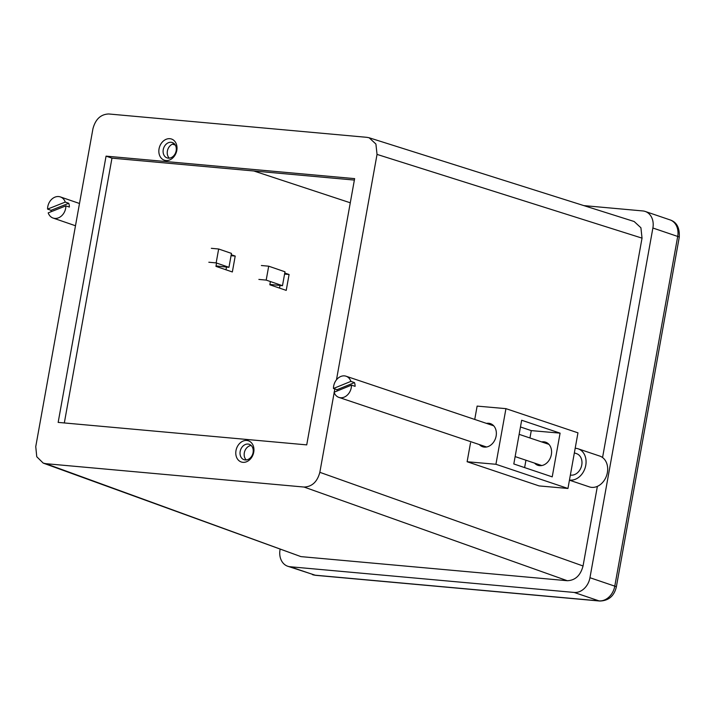 <?xml version="1.0" encoding="UTF-8"?>
<svg xmlns="http://www.w3.org/2000/svg" width="715" height="715" viewBox="0 0 715 715"><rect width="100%" height="100%" fill="white"/><g stroke="black" fill="none" stroke-linecap="round" stroke-linejoin="round"><path stroke-width="1.07" d="M253.736 452.202A11.181 8.821 108.8 0 1 242.894 462.328A11.181 8.821 108.8 0 1 235.986 450.602A11.181 8.821 108.8 0 1 246.827 440.476A11.181 8.821 108.8 0 1 253.736 452.202M240.177 451.424A8.133 6.417 -71.2 0 0 244.021 459.7A8.133 6.417 -71.2 0 0 253.092 452.586A8.133 6.417 -71.2 0 0 249.249 444.31A8.133 6.417 -71.2 0 0 240.177 451.424M176.802 150.427A11.181 8.821 108.8 0 1 165.96 160.544A11.181 8.821 108.8 0 1 159.052 148.818A11.181 8.821 108.8 0 1 169.893 138.692A11.181 8.821 108.8 0 1 176.802 150.427M163.243 149.641A8.133 6.417 -71.2 0 0 167.087 157.917A8.133 6.417 -71.2 0 0 176.158 150.802A8.133 6.417 -71.2 0 0 172.315 142.526A8.133 6.417 -71.2 0 0 163.243 149.641M251.162 445.472A8.133 6.417 -71.2 0 0 244.316 452.827A8.133 6.417 -71.2 0 0 246.246 459.942M174.228 143.688A8.133 6.417 -71.2 0 0 167.382 151.044A8.133 6.417 -71.2 0 0 169.312 158.158M336.479 379.799L377.037 154.404L375.911 144.046L369.146 137.772L366.983 137.343L108.725 113.971C100.752 114.284 95.497 119.191 92.95 128.7L35.75 446.616L36.76 456.733L43.222 463.106L45.805 463.678L304.063 487.049C312.026 486.745 317.29 481.83 319.837 472.32L583.047 565.985L597.374 486.361M602.557 457.537L642.034 238.131L377.037 154.404M319.837 472.32L334.182 392.562M334.254 392.169L334.834 388.951M470.515 442.862L467.118 461.738L539.146 485.923L567.951 488.47L577.961 432.834L505.943 408.649L477.128 406.102L474.733 419.437M280.012 285.473L279.538 288.1L280.012 285.473M226.476 267.079L225.994 269.787L226.476 267.079M45.805 463.678L300.944 556.619L567.272 580.714L304.063 487.049M354.631 178.625L106.061 156.138L58.156 422.395L306.726 444.882L354.631 178.625M583.842 205.607L642.83 210.943A16.257 12.834 -71.2 0 1 645.198 211.443A16.257 12.834 -71.2 0 1 652.884 228.014L589.955 577.72L614.784 586.148L677.704 236.442L652.884 228.014M574.181 592.449L290.102 566.745L314.931 575.173L599.009 600.877L574.181 592.449A16.257 12.834 -71.2 0 0 589.955 577.72M312.553 574.672A16.257 12.834 -71.2 0 0 314.931 575.173A8.133 4.907 95.2 0 0 315.628 575.325L287.734 566.244A16.257 12.834 -71.2 0 1 280.048 549.683L280.101 549.388M369.146 137.772L634.151 221.507L640.917 227.772L642.034 238.131M583.047 565.985C580.5 575.504 575.244 580.41 567.272 580.714M300.944 556.619L43.222 463.106M287.734 566.244A16.257 12.834 -71.2 0 0 290.102 566.745M172.458 144.153L175.327 145.1M253.816 170.983L350.287 202.792M284.776 273.023L289.083 274.497L286.223 290.388L269.832 284.784L270.413 281.549M231.222 254.71L235.208 256.068L232.348 271.968L215.957 266.355L216.556 263.048M354.372 180.073L111.969 158.149L64.323 422.949M111.969 158.149L106.061 156.138M231.052 255.693L235.208 256.068M284.579 274.086L289.083 274.497M479.354 444.569A12.191 9.536 -71.4 0 0 482.643 446.75A12.191 9.536 -71.4 0 0 496.13 436.043A12.191 9.536 -71.4 0 0 490.41 423.629A12.191 9.536 -71.4 0 0 486.477 423.378M541.693 441.924A12.191 9.536 108.6 0 1 545.625 442.174A12.191 9.536 108.6 0 1 551.354 454.588A12.191 9.536 108.6 0 1 537.868 465.295A12.191 9.536 108.6 0 1 534.579 463.114M529.949 437.982L531.272 430.609L520.466 426.971M524.622 467.592L525.945 460.219M505.943 408.649L495.924 464.276L467.118 461.738M495.924 464.276L567.951 488.47M552.221 476.869L560.086 433.147L521.673 420.25L513.808 463.964L552.221 476.869M531.272 430.609L560.086 433.147M351.503 385.135A11.181 8.741 108.6 0 1 338.919 397.406A11.181 8.741 108.6 0 1 334.075 392.249L351.503 385.135L355.105 386.35A11.181 8.741 -71.4 0 0 354.944 384.411A11.181 8.741 -71.4 0 0 354.488 382.588L337.06 389.693A11.181 8.741 -71.4 0 0 337.131 390.998M337.06 389.693L333.458 388.486A11.181 8.741 108.6 0 1 346.042 376.215A11.181 8.741 108.6 0 1 350.886 381.381L333.458 388.486M354.488 382.588L350.886 381.381M570.364 475.064A11.181 8.741 -71.4 0 0 581.349 466.689A11.181 8.741 -71.4 0 0 576.969 453.793A11.181 8.741 -71.4 0 0 576.513 453.623L574.351 452.89M575.182 448.287A16.257 12.718 108.6 0 1 578.131 448.806L599.742 456.063A16.257 12.718 108.6 0 1 600.403 456.304A16.257 12.718 108.6 0 1 606.472 475.949A16.257 12.718 108.6 0 1 589.392 486.888L569.444 480.185M578.131 448.806A16.257 12.718 108.6 0 1 578.793 449.047A16.257 12.718 108.6 0 1 585.21 467.637A16.257 12.718 108.6 0 1 569.471 480.033M216.153 262.906L228.961 267.312L231.463 253.396L218.656 248.999L216.153 262.906L208.834 262.235M218.656 248.999L211.336 248.319M266.195 280.101L282.488 285.696L284.99 271.789L268.697 266.195L266.195 280.101L258.875 279.422M268.697 266.195L261.377 265.515M269.895 284.436L282.488 285.696M216.037 265.926L228.961 267.312M65.887 205.866A11.181 8.893 109 0 1 53.098 218.057A11.181 8.893 109 0 1 48.2 212.882L65.887 205.866L69.382 207.064A11.181 8.893 -71 0 0 69.221 205.125A11.181 8.893 -71 0 0 68.747 203.292L65.262 202.095L47.565 209.111A11.181 8.893 109 0 1 60.364 196.92A11.181 8.893 109 0 1 65.262 202.095M68.747 203.292L51.051 210.317A11.181 8.893 -71 0 0 51.14 211.712M51.051 210.317L47.565 209.111M670.018 219.88C676.748 222.052 679.822 227.862 679.25 237.3A8.133 0.938 -169.8 0 0 677.704 236.442A16.257 12.834 -71.2 0 0 670.018 219.88L645.198 211.443M599.706 601.029A8.133 4.907 95.2 0 1 599.009 600.877A16.257 12.834 -71.2 0 0 614.784 586.148A8.133 0.938 10.2 0 1 616.33 587.006C614.105 596.122 608.563 600.797 599.706 601.029L315.628 575.325M679.25 237.3L616.33 587.006M548.923 444.355L519.135 434.345M493.699 425.809L346.042 376.215M541.8 465.545L515.131 456.59M486.584 447L338.919 397.406M75.486 225.752L53.098 218.057M79.499 203.489L60.364 196.92"/></g></svg>
